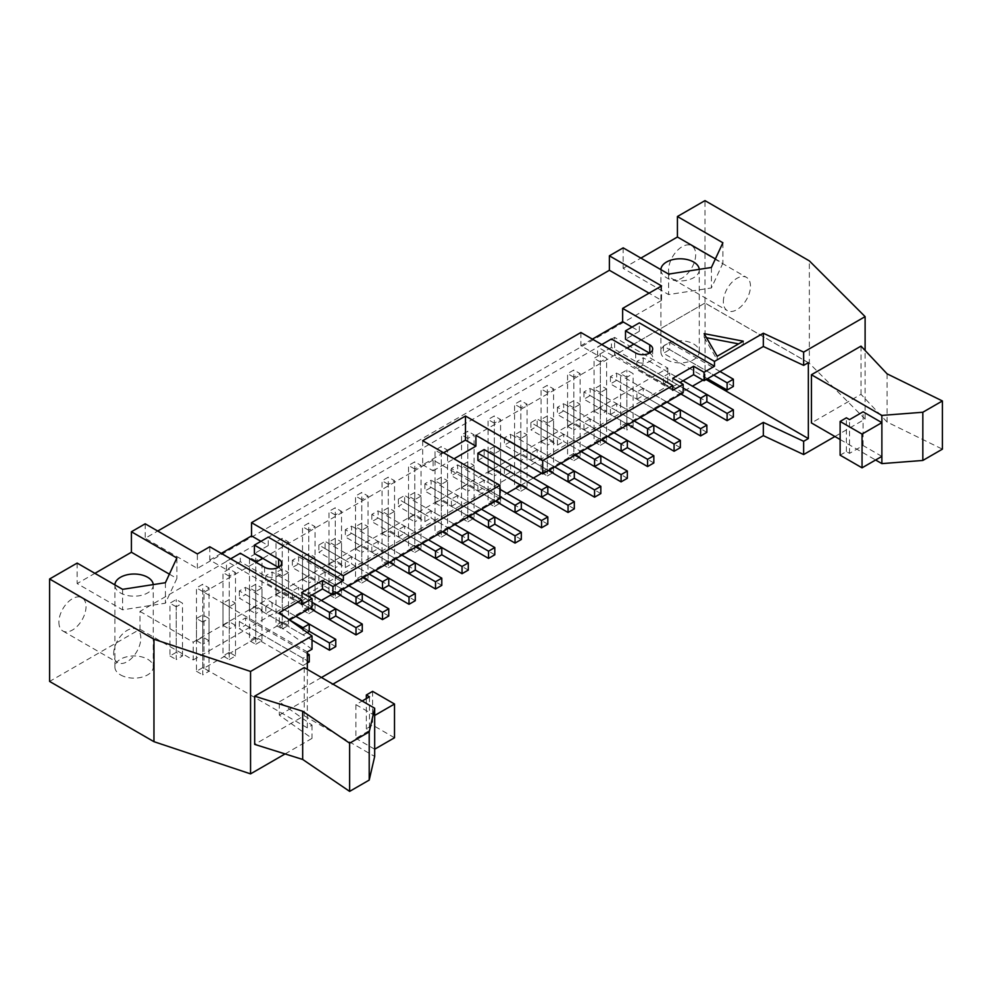 <?xml version="1.0" encoding="UTF-8"?>
<svg xmlns="http://www.w3.org/2000/svg" width="992" height="992" viewBox="0 0 992 992"><rect width="100%" height="100%" fill="white"/><g stroke="black" fill="none" stroke-linecap="round" stroke-linejoin="round"><path stroke-width="0.74" stroke-dasharray="4.96 3.72" d="M265.831 606.236L265.831 613.465L272.093 609.844L272.093 602.615L265.831 606.236L309.244 631.296L245.582 594.543L245.582 587.314L239.332 590.922L289.627 619.963M312.021 640.125L265.831 613.465M309.244 624.067L272.093 602.615M209.002 640.658L202.74 637.05L196.478 640.658L196.478 587.884L202.74 584.263L209.002 587.884L202.74 591.492L202.74 644.279L209.002 640.658L209.002 587.884M202.74 637.05L202.74 584.263M229.251 659.581L235.501 655.96L235.501 603.186L229.251 606.794L229.251 659.581L222.989 655.96L222.989 603.186L229.251 599.565L235.501 603.186M235.501 655.96L229.251 652.352L229.251 599.565M335.755 608.766L298.604 587.314L292.342 590.922L292.342 598.151L309.876 608.282L265.831 582.85L272.093 579.241L272.093 572.012L265.831 575.62L312.071 602.318M292.342 590.922L272.093 579.241M229.251 606.794L222.989 603.186M229.251 652.352L222.989 655.96M311.959 595.026L272.093 572.012M265.831 575.62L265.831 582.85M196.478 640.658L202.74 644.279M202.74 591.492L196.478 587.884M335.755 646.598L272.093 609.844M235.501 625.357L229.251 621.736L222.989 625.357L222.989 572.57L229.251 568.962L235.501 572.57L229.251 576.191L229.251 628.965L235.501 625.357L235.501 572.57M229.251 621.736L229.251 568.962M255.75 644.279L262.012 640.658L262.012 587.884L255.75 591.492L255.75 644.279L249.488 640.658L249.488 587.884L255.75 584.263L262.012 587.884M262.012 640.658L255.75 637.05L255.75 584.263M336.387 592.98L292.342 567.548L298.604 563.94L298.604 556.698L292.342 560.319L342.637 589.36M362.266 593.452L325.116 572.012L318.854 575.62L362.266 600.693L298.604 563.94M255.75 591.492L249.488 587.884M255.75 637.05L249.488 640.658M348.899 585.739L298.604 556.698M292.342 560.319L292.342 567.548M222.989 625.357L229.251 628.965M229.251 576.191L222.989 572.57M362.266 631.296L298.604 594.543L298.604 587.314M292.342 598.151L298.604 594.543M318.854 575.62L318.854 582.85L325.116 579.241L325.116 572.012M336.375 592.98L318.854 582.85M262.012 610.055L255.75 606.434L249.488 610.055L249.488 557.268L255.75 553.66L262.012 557.268L255.75 560.889L255.75 613.664L262.012 610.055L262.012 557.268M255.75 606.434L255.75 553.66M282.261 628.965L288.523 625.357L288.523 572.57L282.261 576.191L282.261 628.965L275.999 625.357L275.999 572.57L282.261 568.962L288.523 572.57M288.523 625.357L282.261 621.736L282.261 568.962M388.765 578.15L351.614 556.698L345.352 560.319L345.352 567.548L318.854 552.246L325.116 548.626L325.116 541.396L318.854 545.017L369.148 574.058M345.352 560.319L325.116 548.626M282.261 576.191L275.999 572.57M282.261 621.736L275.999 625.357M375.41 570.437L325.116 541.396M318.854 545.017L318.854 552.246M249.488 610.055L255.75 613.664M255.75 560.889L249.488 557.268M388.765 615.995L325.116 579.241M288.523 594.754L282.261 591.133L275.999 594.754L275.999 541.967L282.261 538.346L288.523 541.967L282.261 545.588L282.261 598.362L288.523 594.754L288.523 541.967M282.261 591.133L282.261 538.346M308.772 613.664L315.034 610.055L315.034 557.268L308.772 560.889L308.772 613.664L302.51 610.055L302.51 557.268L308.772 553.66L315.034 557.268M315.034 610.055L308.772 606.434L308.772 553.66M415.276 562.848L378.126 541.396L371.864 545.017L371.864 552.246L389.397 562.365L345.352 536.945L351.614 533.324L351.614 526.095L345.352 529.716L395.659 558.756M371.864 545.017L351.614 533.324M308.772 560.889L302.51 557.268M308.772 606.434L302.51 610.055M401.921 555.136L351.614 526.095M345.352 529.716L345.352 536.945M275.999 594.754L282.261 598.362M282.261 545.588L275.999 541.967M415.276 600.693L351.614 563.94L351.614 556.698M345.352 567.548L351.614 563.94M315.034 579.44L308.772 575.831L302.51 579.44L302.51 526.665L308.772 523.044L315.034 526.665L308.772 530.274L308.772 583.06L315.034 579.44L315.034 526.665M308.772 575.831L308.772 523.044M335.271 598.362L341.533 594.754L341.533 541.967L335.271 545.588L335.271 598.362L329.009 594.754L329.009 541.967L335.271 538.346L341.533 541.967M341.533 594.754L335.271 591.133L335.271 538.346M441.787 547.547L404.637 526.095L398.375 529.716L398.375 536.945L415.908 547.063L371.864 521.643L378.126 518.022L378.126 510.793L371.864 514.402L422.17 543.442M398.375 529.716L378.126 518.022M335.271 545.588L329.009 541.967M335.271 591.133L329.009 594.754M428.432 539.834L378.126 510.793M371.864 514.402L371.864 521.643M302.51 579.44L308.772 583.06M308.772 530.274L302.51 526.665M441.787 585.379L378.126 548.626L378.126 541.396M371.864 552.246L378.126 548.626M341.533 564.138L335.271 560.53L329.009 564.138L329.009 511.364L335.271 507.743L341.533 511.364L335.271 514.972L335.271 567.759L341.533 564.138L341.533 511.364M335.271 560.53L335.271 507.743M361.782 583.06L368.044 579.44L368.044 526.665L361.782 530.274L361.782 583.06L355.52 579.44L355.52 526.665L361.782 523.044L368.044 526.665M368.044 579.44L361.782 575.831L361.782 523.044M468.298 532.245L431.136 510.793L424.874 514.402L424.874 521.643L398.375 506.329L404.637 502.721L404.637 495.492L398.375 499.1L448.669 528.141M424.874 514.402L404.637 502.721M361.782 530.274L355.52 526.665M361.782 575.831L355.52 579.44M454.931 524.532L404.637 495.492M398.375 499.1L398.375 506.329M329.009 564.138L335.271 567.759M335.271 514.972L329.009 511.364M468.298 570.078L404.637 533.324L404.637 526.095M398.375 536.945L404.637 533.324M368.044 548.836L361.782 545.216L355.52 548.836L355.52 496.05L361.782 492.441L368.044 496.05L361.782 499.67L361.782 552.457L368.044 548.836L368.044 496.05M361.782 545.216L361.782 492.441M388.294 567.759L394.556 564.138L394.556 511.364L388.294 514.972L388.294 567.759L382.032 564.138L382.032 511.364L388.294 507.743L394.556 511.364M394.556 564.138L388.294 560.53L388.294 507.743M494.797 516.944L457.647 495.492L451.385 499.1L451.385 506.329L468.918 516.46L424.874 491.028L431.136 487.419L431.136 480.19L424.874 483.798L475.18 512.839M451.385 499.1L431.136 487.419M388.294 514.972L382.032 511.364M388.294 560.53L382.032 564.138M481.442 509.231L431.136 480.19M424.874 483.798L424.874 491.028M355.52 548.836L361.782 552.457M361.782 499.67L355.52 496.05M494.797 554.776L431.136 518.022L431.136 510.793M424.874 521.643L431.136 518.022M394.556 533.535L388.294 529.914L382.032 533.535L382.032 480.748L388.294 477.14L394.556 480.748L388.294 484.369L388.294 537.143L394.556 533.535L394.556 480.748M388.294 529.914L388.294 477.14M414.792 552.457L421.054 548.836L421.054 496.05L414.792 499.67L414.792 552.457L408.53 548.836L408.53 496.05L414.792 492.441L421.054 496.05M421.054 548.836L414.792 545.216L414.792 492.441M521.308 501.63L484.158 480.19L477.896 483.798L477.896 491.028L495.43 501.146L451.385 475.726L457.647 472.105L457.647 464.876L451.385 468.497L499.918 496.508M477.896 483.798L457.647 472.105M414.792 499.67L408.53 496.05M414.792 545.216L408.53 548.836M499.918 489.279L457.647 464.876M451.385 468.497L451.385 475.726M382.032 533.535L388.294 537.143M388.294 484.369L382.032 480.748M521.308 539.474L457.647 502.721L457.647 495.492M451.385 506.329L457.647 502.721M421.054 518.233L414.792 514.612L408.53 518.233L408.53 465.446L414.792 461.838L421.054 465.446L414.792 469.067L414.792 521.842L421.054 518.233L421.054 465.446M414.792 514.612L414.792 461.838M441.304 537.143L447.566 533.535L447.566 480.748L441.304 484.369L441.304 537.143L435.042 533.535L435.042 480.748L441.304 477.14L447.566 480.748M447.566 533.535L441.304 529.914L441.304 477.14M477.896 460.424L484.158 456.804L484.158 449.574M547.82 486.328L510.657 464.876L504.395 468.497L547.82 493.557L484.158 456.804M441.304 484.369L435.042 480.748M441.304 529.914L435.042 533.535M408.53 518.233L414.792 521.842M414.792 469.067L408.53 465.446M547.82 524.173L484.158 487.419L484.158 480.19M477.896 491.028L484.158 487.419M504.395 468.497L504.395 475.726L510.657 472.105L510.657 464.876M447.566 502.919L441.304 499.311L435.042 502.919L435.042 450.145L441.304 446.524L447.566 450.145L441.304 453.753L441.304 506.54L447.566 502.919L447.566 450.145M441.304 499.311L441.304 446.524M467.815 521.842L474.077 518.233L474.077 465.446L467.815 469.067L467.815 521.842L461.553 518.233L461.553 465.446L467.815 461.838L474.077 465.446M474.077 518.233L467.815 514.612L467.815 461.838M574.318 471.026L537.168 449.574L530.906 453.195L530.906 460.424L548.44 470.543L504.395 445.123L510.657 441.502L510.657 434.273L504.395 437.881L554.702 466.934M530.906 453.195L510.657 441.502M467.815 469.067L461.553 465.446M467.815 514.612L461.553 518.233M560.964 463.314L510.657 434.273M504.395 437.881L504.395 445.123M435.042 502.919L441.304 506.54M441.304 453.753L435.042 450.145M574.318 508.859L510.657 472.105M474.077 487.618L467.815 484.009L461.553 487.618L461.553 434.843L467.815 431.222L474.077 434.843L467.815 438.452L467.815 491.238L474.077 487.618L474.077 434.843M467.815 484.009L467.815 431.222M494.326 506.54L500.576 502.919L500.576 450.145L494.326 453.753L494.326 506.54L488.064 502.919L488.064 450.145L494.326 446.524L500.576 450.145M500.576 502.919L494.326 499.311L494.326 446.524M600.83 455.725L563.679 434.273L557.417 437.894L557.417 445.123L530.906 429.809L537.168 426.2L537.168 418.971L530.906 422.58L581.213 451.62M557.417 437.894L537.168 426.2M494.326 453.753L488.064 450.145M494.326 499.311L488.064 502.919M587.475 448.012L537.168 418.971M530.906 422.58L530.906 429.809M461.553 487.618L467.815 491.238M467.815 438.452L461.553 434.843M600.83 493.557L537.168 456.804L537.168 449.574M530.906 460.424L537.168 456.804M500.576 472.316L494.326 468.695L488.064 472.316L488.064 419.529L494.326 415.921L500.576 419.529L494.326 423.15L494.326 475.937L500.576 472.316L500.576 419.529M494.326 468.695L494.326 415.921M520.825 491.238L527.087 487.618L527.087 434.843L520.825 438.452L520.825 491.238L514.563 487.618L514.563 434.843L520.825 431.222L527.087 434.843M527.087 487.618L520.825 484.009L520.825 431.222M627.341 440.423L590.19 418.971L583.928 422.58L583.928 429.809L601.45 439.94L557.417 414.507L563.679 410.899L563.679 403.67L557.417 407.278L607.712 436.319M583.928 422.58L563.679 410.899M520.825 438.452L514.563 434.843M520.825 484.009L514.563 487.618M613.974 432.71L563.679 403.67M557.417 407.278L557.417 414.507M488.064 472.316L494.326 475.937M494.326 423.15L488.064 419.529M627.341 478.256L563.679 441.502L563.679 434.273M557.417 445.123L563.679 441.502M527.087 457.014L520.825 453.394L514.563 457.014L514.563 404.228L520.825 400.619L527.087 404.228L520.825 407.848L520.825 460.623L527.087 457.014L527.087 404.228M520.825 453.394L520.825 400.619M547.336 475.937L553.598 472.316L553.598 419.529L547.336 423.15L547.336 475.937L541.074 472.316L541.074 419.529L547.336 415.921L553.598 419.529M553.598 472.316L547.336 468.695L547.336 415.921M653.84 425.109L616.689 403.67L610.427 407.278L610.427 414.507L627.961 424.638L583.928 399.206L590.19 395.585L590.19 388.356L583.928 391.976L634.223 421.017M610.427 407.278L590.19 395.585M547.336 423.15L541.074 419.529M547.336 468.695L541.074 472.316M640.485 417.396L590.19 388.356M583.928 391.976L583.928 399.206M514.563 457.014L520.825 460.623M520.825 407.848L514.563 404.228M653.84 462.954L590.19 426.2L590.19 418.971M583.928 429.809L590.19 426.2M553.598 441.713L547.336 438.092L541.074 441.713L541.074 388.926L547.336 385.318L553.598 388.926L547.336 392.547L547.336 445.321L553.598 441.713L553.598 388.926M547.336 438.092L547.336 385.318M573.847 460.623L580.109 457.014L580.109 404.228L573.847 407.848L573.847 460.623L567.585 457.014L567.585 404.228L573.847 400.619L580.109 404.228M580.109 457.014L573.847 453.394L573.847 400.619M680.351 409.808L643.2 388.356L636.938 391.976L636.938 399.206L654.472 409.324L610.427 383.904L616.689 380.283L616.689 373.054L610.427 376.675L660.734 405.716M636.938 391.976L616.689 380.283M573.847 407.848L567.585 404.228M573.847 453.394L567.585 457.014M666.996 402.095L616.689 373.054M610.427 376.675L610.427 383.904M541.074 441.713L547.336 445.321M547.336 392.547L541.074 388.926M680.351 447.652L616.689 410.899L616.689 403.67M610.427 414.507L616.689 410.899M580.109 426.399L573.847 422.79L567.585 426.399L567.585 373.624L573.847 370.004L580.109 373.624L573.847 377.233L573.847 430.02L580.109 426.399L580.109 373.624M573.847 422.79L573.847 370.004M600.346 445.321L606.608 441.713L606.608 388.926L600.346 392.547L600.346 445.321L594.084 441.713L594.084 388.926L600.346 385.318L606.608 388.926M606.608 441.713L600.346 438.092L600.346 385.318M706.862 394.506L669.712 373.054L663.45 376.675L663.45 383.904L680.983 394.022L636.938 368.602L643.2 364.982L643.2 357.752L636.938 361.373L683.166 388.058M663.45 376.675L643.2 364.982M600.346 392.547L594.084 388.926M600.346 438.092L594.084 441.713M683.066 380.767L643.2 357.752M636.938 361.373L636.938 368.602M567.585 426.399L573.847 430.02M573.847 377.233L567.585 373.624M706.862 432.338L643.2 395.585L643.2 388.356M636.938 399.206L643.2 395.585M720.006 371.492L669.712 342.451L663.45 346.059L713.744 375.1M733.361 386.434L669.712 349.68L669.712 342.451M707.482 378.721L663.45 353.288L669.712 349.68M663.45 346.059L663.45 353.288M733.361 417.037L669.712 380.283L669.712 373.054M663.45 383.904L669.712 380.283M307.16 632.499L302.982 634.905L302.982 629.536M295.889 616.354L245.582 587.314M302.982 634.905L239.332 598.151L245.582 594.543M239.332 590.922L239.332 598.151M307.322 663.016L302.982 665.52L302.982 658.291L307.322 655.786M307.322 653.554L245.582 617.917L239.332 621.538L302.982 658.291M309.244 661.9L245.582 625.146L245.582 617.917M302.982 665.52L239.332 628.767L245.582 625.146M239.332 621.538L239.332 628.767M649.512 353.14L649.772 353.288A9.957 5.754 180 0 1 652.686 357.356A9.957 5.754 180 0 1 646.548 362.675A9.957 5.754 180 0 1 635.686 361.423L611.419 347.423L611.419 338.979M611.419 347.423L597.593 355.396L580.903 345.762L580.903 332.506M601.772 344.559L597.593 346.964L597.593 355.396M422.691 440.721L422.691 464.814L443.56 452.774M278.405 567.399L278.665 567.548A9.957 5.754 180 0 1 281.592 571.615A9.957 5.754 180 0 1 275.441 576.935A9.957 5.754 180 0 1 264.579 575.682L240.312 561.67L240.312 553.238M240.312 561.67L226.486 569.656L209.796 560.021L209.796 546.766M230.665 558.806L226.486 561.224L226.486 569.656M312.021 649.214L279.285 625.94L279.285 612.684M706.49 337.714L704.146 337.268L704.146 333.647M704.146 337.268L717.191 359.86L717.191 356.24M743.281 341.186L743.281 344.794L738.581 343.889M717.191 359.86L743.281 344.794M887.084 373.835L887.084 422.046L942.4 449.153M887.084 422.046L861.006 394.32L811.431 422.939M861.006 346.121L861.006 394.32M840.125 439.518L875.614 460.003M881.876 456.382L863.09 445.544L849.524 453.369L846.387 451.571L840.125 455.179M846.387 451.571L846.387 417.818M849.524 453.369L849.524 419.628M863.09 445.544L863.09 411.804M285.088 753.932L312.021 738.383L279.285 715.108L279.285 701.852L312.021 725.127L307.322 727.855L204.005 668.199L321.358 600.445M307.322 651.93L204.005 592.286L204.005 668.199M307.322 727.855L307.322 669.34M202.74 667.653L196.478 671.262L196.478 618.487L202.74 614.866L209.002 618.487L202.74 622.096L202.74 674.882L209.002 671.262L202.74 667.653L202.74 614.866M209.002 671.262L209.002 618.487M196.478 671.262L202.74 674.882M202.74 622.096L196.478 618.487M176.229 652.352L169.967 655.96L169.967 603.186L176.229 599.565L182.491 603.186L176.229 606.794L176.229 659.581L182.491 655.96L176.229 652.352L176.229 599.565M182.491 655.96L182.491 603.186M169.967 655.96L176.229 659.581M176.229 606.794L169.967 603.186M626.857 422.79L620.595 426.399L620.595 373.624L626.857 370.004L633.119 373.624L626.857 377.233L626.857 430.02L633.119 426.399L626.857 422.79L626.857 370.004M633.119 426.399L633.119 373.624M620.595 426.399L626.857 430.02M626.857 377.233L620.595 373.624M600.346 407.489L594.084 411.097L594.084 358.323L600.346 354.702L606.608 358.323L600.346 361.931L600.346 414.718L606.608 411.097L600.346 407.489L600.346 354.702M606.608 411.097L606.608 358.323M594.084 411.097L600.346 414.718M600.346 361.931L594.084 358.323M113.683 653.827A19.183 11.073 -60 0 1 122.053 634.52A19.183 11.073 -60 0 1 136.834 629.387A19.183 11.073 -60 0 1 136.834 651.533A19.183 11.073 -60 0 1 117.651 662.619A19.183 11.073 -60 0 1 113.683 653.827M58.888 622.195A19.183 11.073 120 0 0 62.856 630.986A19.183 11.073 120 0 0 82.051 619.901A19.183 11.073 120 0 0 82.051 597.754A19.183 11.073 120 0 0 67.258 602.888A19.183 11.073 120 0 0 58.888 622.195M723.354 301.841A19.183 11.073 -60 0 1 731.724 282.534A19.183 11.073 -60 0 1 746.505 277.388A19.183 11.073 -60 0 1 746.505 299.547A19.183 11.073 -60 0 1 727.322 310.62A19.183 11.073 -60 0 1 723.354 301.841M668.558 270.208A19.183 11.073 120 0 0 672.539 278.988A19.183 11.073 120 0 0 691.722 267.914A19.183 11.073 120 0 0 691.722 245.756A19.183 11.073 120 0 0 676.928 250.902A19.183 11.073 120 0 0 668.558 270.208M139.971 611.407L193.204 642.146L667.827 368.119L614.606 337.392L139.971 611.407L139.971 629.25L49.6 681.43M667.827 368.119L667.827 385.95L614.606 355.223L614.606 337.392M834.904 436.505L865.111 419.07L809.336 363.295L809.336 260.871M865.111 419.07L865.111 350.486M809.336 363.295L704.977 303.044L704.977 200.62M660.895 269.638A19.183 11.073 0 0 0 660.895 269.874A19.183 11.073 0 0 0 666.512 277.698A19.183 11.073 0 0 0 687.419 280.104A19.183 11.073 0 0 0 699.273 269.874A19.183 11.073 0 0 0 699.248 269.353M666.512 359.65A19.183 11.073 0 0 0 687.419 362.043A19.183 11.073 0 0 0 699.273 351.813A19.183 11.073 0 0 0 680.078 340.74A19.183 11.073 0 0 0 660.895 351.813A19.183 11.073 0 0 0 666.512 359.65M623.162 247.851L623.162 268.336L668.608 294.574L711.413 287.953L722.883 263.252L715.381 258.924M623.162 268.336L640.906 258.094M722.883 242.767L722.883 263.252M711.413 267.468L711.413 287.953M668.608 274.09L668.608 294.574M153.239 584.586A19.183 11.073 180 0 1 153.252 585.106A19.183 11.073 180 0 1 141.41 595.336A19.183 11.073 180 0 1 120.503 592.943A19.183 11.073 180 0 1 114.886 585.106A19.183 11.073 180 0 1 114.886 584.871M120.503 674.882A19.183 11.073 0 0 0 141.41 677.288A19.183 11.073 0 0 0 153.252 667.046A19.183 11.073 0 0 0 134.069 655.972A19.183 11.073 0 0 0 114.886 667.046A19.183 11.073 0 0 0 120.503 674.882M169.372 574.157L176.874 578.485L165.404 603.198L122.599 609.82L77.153 583.581L94.897 573.339M176.874 558L176.874 578.485M165.404 582.713L165.404 603.198M122.599 589.335L122.599 609.82M77.153 563.084L77.153 583.581M145.192 523.801L145.192 538.272L157.716 531.03M704.977 303.044L614.606 355.223M139.971 629.25L193.204 659.978L193.204 642.146M193.204 659.978L667.827 385.95M279.285 715.108L332.94 684.133M312.021 725.127L312.021 738.383M321.458 677.511L279.285 701.852M702.993 380.11L705.039 378.932L706.081 379.539M331.898 594.357L506.912 493.322M520.887 485.249L533.411 478.02M541.657 473.258L692.453 386.186M808.344 362.663L705.039 303.019L633.863 344.1M705.039 378.932L705.039 303.019M683.166 392.758L672.737 386.731L672.737 378.299M672.737 386.731L680.041 382.515M661.565 285.932L661.565 300.39L649.041 293.161M661.565 300.39L197.371 568.391L145.192 538.272M197.371 568.391L197.371 553.933M301.63 604.599L226.486 561.224M279.285 625.94L289.577 620M312.071 607.017L301.63 600.991L301.63 592.559M301.63 600.991L308.934 596.775M672.737 390.352L597.593 346.964M632.028 327.087L639.344 331.303L625.506 339.289M592.373 339.14L580.903 345.762M475.912 435.302L627.08 348.018M639.344 331.303L639.344 322.871M499.918 498.554L433.12 460.003L433.12 470.84L422.691 464.814M433.12 470.84L454.001 458.8M433.12 460.003L262.756 558.36M204.005 592.286L255.973 562.278M260.933 541.334L268.237 545.563L254.411 553.536M221.278 553.387L209.796 560.021M268.237 545.563L268.237 537.118M304.234 667.566L304.234 715.765L254.671 744.384M369.458 696.793L369.458 730.534L355.892 738.358L355.892 704.618L362.154 701.009M366.333 698.591L366.333 728.723L369.458 730.534M372.595 691.362L372.595 725.102L366.333 728.723M394.506 737.763L372.595 725.102M355.892 704.618L374.678 715.468M374.678 749.208L355.892 738.358M304.234 715.765L374.678 756.437M635.686 352.991L635.686 361.423M264.579 567.25L264.579 575.682M62.856 630.986L117.651 662.619M82.051 597.754L136.834 629.387M672.539 278.988L727.322 310.62M691.722 245.756L746.505 277.388M699.273 351.813L699.273 269.874M660.895 351.813L660.895 269.874M153.252 667.046L153.252 585.106M114.886 667.046L114.886 585.106M652.686 348.924L652.686 357.356M281.592 563.183L281.592 571.615"/><path stroke-width="1.49" d="M329.493 650.219L329.493 642.99L335.755 639.369L335.755 646.598L329.493 650.219L312.021 640.125M335.755 639.369L309.244 624.067L309.244 631.296L329.493 642.99M312.071 602.318L329.493 612.374L335.755 608.766L335.755 615.995L329.493 619.603L309.876 608.282L356.004 634.905L356.004 627.676L362.266 624.067L311.959 595.026M329.493 619.603L329.493 612.374M335.755 615.995L356.004 627.676M342.637 589.36L356.004 597.072L362.266 593.452L362.266 600.693L356.004 604.302L336.387 592.98M362.266 624.067L362.266 631.296L356.004 634.905M388.765 608.766L388.765 615.995L382.503 619.603L382.503 612.374L388.765 608.766L348.899 585.739M356.004 604.302L356.004 597.072M382.503 619.603L336.375 592.98M362.266 600.693L382.503 612.374M369.148 574.058L382.503 581.771L388.765 578.15L388.765 585.379L382.503 589L362.886 577.666L409.014 604.302L409.014 597.072L415.276 593.452L375.41 570.437M382.503 589L382.503 581.771M388.765 585.379L409.014 597.072M395.659 558.756L409.014 566.469L415.276 562.848L415.276 570.078L409.014 573.698L389.397 562.365L435.525 589L435.525 581.771L441.787 578.15L401.921 555.136M415.276 593.452L415.276 600.693L409.014 604.302M409.014 573.698L409.014 566.469M415.276 570.078L435.525 581.771M422.17 543.442L435.525 551.155L441.787 547.547L441.787 554.776L435.525 558.397L415.908 547.063L462.036 573.698L462.036 566.469L468.298 562.848L428.432 539.834M441.787 578.15L441.787 585.379L435.525 589M435.525 558.397L435.525 551.155M441.787 554.776L462.036 566.469M448.669 528.141L462.036 535.854L468.298 532.245L468.298 539.474L462.036 543.083L442.407 531.762L488.535 558.397L488.535 551.155L494.797 547.547L454.931 524.532M468.298 562.848L468.298 570.078L462.036 573.698M462.036 543.083L462.036 535.854M468.286 539.474L488.535 551.155M475.18 512.839L488.535 520.552L494.797 516.931L494.797 524.173L488.535 527.781L468.918 516.46L515.046 543.083L515.046 535.854L521.308 532.245L481.442 509.231M494.797 547.547L494.797 554.776L488.535 558.397M488.535 527.781L488.535 520.552M494.797 524.173L515.046 535.854M499.918 496.508L515.046 505.25L521.308 501.63L521.308 508.859L515.046 512.48L495.43 501.146L541.558 527.781L541.558 520.552L547.82 516.944L499.918 489.279M521.308 532.245L521.308 539.474L515.046 543.083M515.046 512.48L515.046 505.25M521.308 508.859L541.558 520.552M574.318 501.63L574.318 508.859L568.056 512.48L568.056 505.25L574.318 501.63L547.82 486.328L547.82 493.557L541.558 497.178L477.896 460.424L477.896 453.195L541.558 489.949L547.82 486.328L484.158 449.574L477.896 453.195M547.82 516.944L547.82 524.173L541.558 527.781M541.558 497.178L541.558 489.949M504.395 475.726L568.056 512.48M547.82 493.557L568.056 505.25M554.702 466.934L568.056 474.635L574.318 471.026L574.318 478.256L568.056 481.876L548.44 470.543L594.568 497.178L594.568 489.949L600.83 486.328L560.964 463.314M568.056 481.876L568.056 474.635M574.318 478.256L594.568 489.949M581.213 451.62L594.568 459.333L600.83 455.725L600.83 462.954L594.568 466.562L574.951 455.241L621.079 481.876L621.079 474.647L627.341 471.026L587.475 448.012M600.83 486.328L600.83 493.557L594.568 497.178M594.568 466.562L594.568 459.333M600.83 462.954L621.079 474.647M607.712 436.319L621.079 444.032L627.341 440.423L627.341 447.652L621.079 451.261L601.45 439.94L647.578 466.562L647.578 459.333L653.84 455.725L613.974 432.71M627.341 471.026L627.341 478.256L621.079 481.876M621.079 451.261L621.079 444.032M627.341 447.652L647.578 459.333M634.223 421.017L647.578 428.73L653.84 425.109L653.84 432.338L647.578 435.959L627.961 424.626L674.089 451.261L674.089 444.032L680.351 440.423L640.485 417.396M653.84 455.725L653.84 462.954L647.578 466.562M647.578 435.959L647.578 428.73M653.84 432.338L674.089 444.032M660.734 405.716L674.089 413.428L680.351 409.808L680.351 417.037L674.089 420.658L654.472 409.324L700.6 435.959L700.6 428.73L706.862 425.109L666.996 402.095M680.351 440.423L680.351 447.652L674.089 451.261M674.089 420.658L674.089 413.428M680.351 417.037L700.6 428.73M683.166 388.058L700.6 398.127L706.862 394.506L706.862 401.735L700.6 405.356L680.983 394.022L727.111 420.658L727.111 413.428L733.361 409.808L733.361 417.037L727.111 420.658M706.862 425.109L706.862 432.338L700.6 435.959M733.361 409.808L683.066 380.767M700.6 405.356L700.6 398.127M302.672 759.45L254.671 744.384L254.671 696.186L304.234 667.566L374.678 708.238L369.21 731.885L349.63 743.182L302.672 711.252L302.672 759.45L349.63 791.38L349.63 743.182M254.671 696.186L302.672 711.252M727.111 382.813L733.361 379.204L733.361 386.434L727.111 390.042L727.111 382.813L713.744 375.1M733.361 379.204L720.006 371.492M727.111 390.042L707.482 378.721M706.862 401.735L727.111 413.428M302.982 629.536L302.982 627.676L309.244 624.067L295.889 616.354M309.244 631.296L307.16 632.499M289.627 619.963L302.982 627.676M307.322 655.786L309.244 654.67L309.244 661.9L307.322 663.016M309.244 654.67L307.322 653.554M601.772 344.559L611.419 338.979L635.686 352.991A9.957 5.754 0 0 0 646.548 354.243A9.957 5.754 0 0 0 652.686 348.924A9.957 5.754 0 0 0 649.772 344.856L625.506 330.844L625.506 339.289L649.512 353.14M443.56 452.774L465.471 440.113L465.471 416.02L542.698 460.598L542.698 473.854L683.166 392.758L683.166 384.326L672.737 390.352L672.737 385.528L542.698 460.598M499.918 485.299L343.368 575.682L343.368 580.506L332.94 586.532L332.94 594.964L499.918 498.554L499.918 485.299L422.691 440.721L465.471 416.02M230.665 558.806L240.312 553.238L264.579 567.25A9.957 5.754 0 0 0 275.441 568.49A9.957 5.754 0 0 0 281.592 563.183A9.957 5.754 0 0 0 278.665 559.116L254.411 545.104L254.411 553.536L278.405 567.399M289.577 620L312.071 607.017L312.071 598.573L301.63 604.599L301.63 599.788L279.285 612.684L312.021 635.959L312.021 649.214L307.322 651.93L307.322 669.34M717.191 356.24L704.146 333.647L743.281 341.186L717.191 356.24M738.581 343.889L706.49 337.714M863.09 411.804L881.876 422.642L862.048 434.087L840.125 421.439L846.387 417.818L849.524 419.628L863.09 411.804M942.4 400.954L887.084 373.835L861.006 346.121L811.431 374.74L881.876 415.412L922.833 412.25L942.4 400.954L942.4 449.153L922.833 460.449L922.833 412.25M875.614 460.003L881.876 463.611L922.833 460.449M811.431 374.74L811.431 422.939L840.125 439.518M881.876 463.611L881.876 415.412M840.125 421.439L840.125 455.179L862.048 467.827L881.876 456.382M862.048 467.827L862.048 434.087M715.381 258.924L677.424 237.014L677.424 216.516L704.977 200.62L809.336 260.871L865.111 316.634L803.644 352.123L763.332 333.225L714.476 361.423L714.476 366.246L704.047 372.273L704.047 380.705L763.332 346.481L803.644 365.378L803.644 352.123M865.111 350.486L865.111 316.634M699.248 269.353A19.183 11.073 0 0 0 679.83 258.788A19.183 11.073 0 0 0 660.895 269.638M640.906 258.094L677.424 237.014M677.424 216.516L722.883 242.767L711.413 267.468L668.608 274.09L623.162 247.851L609.386 255.812L661.565 285.932L622.641 308.4L714.476 361.423M114.886 584.871A19.183 11.073 180 0 1 133.821 574.033A19.183 11.073 180 0 1 153.239 584.586M94.897 573.339L131.415 552.246L169.372 574.157M131.415 552.246L131.415 531.762L176.874 558L165.404 582.713L122.599 589.335L77.153 563.084L49.6 578.993L153.958 639.245L250.554 671.448L250.554 773.872L285.088 753.932M49.6 578.993L49.6 681.43L153.958 741.681L250.554 773.872M153.958 741.681L153.958 639.245M131.415 531.762L145.192 523.801L197.371 553.933L209.796 546.766L301.63 599.788M157.716 531.03L609.386 270.27L609.386 255.812M332.94 684.133L763.332 435.649L803.644 454.547L834.904 436.505M763.332 435.649L763.332 422.394L321.458 677.511M803.644 454.547L803.644 441.291L763.332 422.394M706.081 379.539L808.344 438.576L803.644 441.291M321.358 600.445L331.898 594.357M506.912 493.322L520.887 485.249M533.411 478.02L541.657 473.258M692.453 386.186L702.993 380.11M803.644 365.378L808.344 362.663L808.344 438.576M763.332 346.481L763.332 333.225M704.047 372.273L693.606 366.246L672.737 378.299L683.166 384.326M693.606 366.246L693.606 374.678L704.047 380.705M680.041 382.515L693.606 374.678M649.041 293.161L609.386 270.27M312.021 635.959L250.554 671.448M332.94 586.532L322.499 580.506L301.63 592.559L312.071 598.573M322.499 580.506L322.499 588.938L332.94 594.964M308.934 596.775L322.499 588.938M672.737 385.528L580.903 332.506L251.534 522.66L343.368 575.682M622.641 308.4L622.641 321.656L632.028 327.087M622.641 321.656L592.373 339.14M627.08 348.018L633.863 344.1M625.506 330.844L639.344 322.871L714.476 366.246M454.001 458.8L475.912 446.14L475.912 435.302L542.698 473.854M475.912 446.14L465.471 440.113M255.973 562.278L262.756 558.36M251.534 522.66L251.534 535.916L260.933 541.334M251.534 535.916L221.278 553.387M254.411 545.104L268.237 537.118L343.368 580.506M362.154 701.009L369.458 696.793L366.333 694.983L366.333 698.591M366.333 694.983L372.595 691.362L394.506 704.022L374.678 715.468L374.678 749.208L394.506 737.763L394.506 704.022M369.21 731.885L369.21 780.084L374.678 756.437L374.678 749.208M374.678 715.468L374.678 708.238M369.21 780.084L349.63 791.38M649.772 352.991L649.772 344.856M278.665 567.25L278.665 559.116"/></g></svg>
